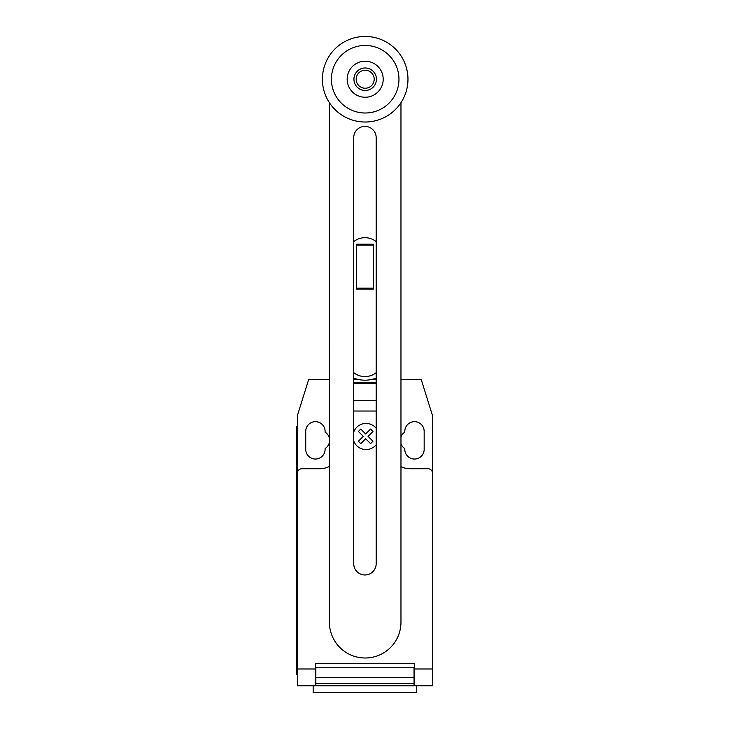 <?xml version="1.0" encoding="UTF-8"?>
<svg xmlns="http://www.w3.org/2000/svg" width="729" height="729" viewBox="0 0 729 729"><rect width="100%" height="100%" fill="white"/><g stroke="black" fill="none" stroke-linecap="round" stroke-linejoin="round"><path stroke-width="1.09" d="M373.503 288.183L373.503 244.215L356.39 244.215L356.39 289.131L373.503 289.131L373.503 288.183L356.39 288.183M373.503 245.154L356.39 245.154M376.173 372.665A18.015 18.015 0 0 1 353.729 372.665M353.729 241.6A18.015 18.015 0 0 1 376.173 241.6M376.173 137.626A11.227 11.227 0 0 0 364.947 126.399A11.227 11.227 0 0 0 353.729 137.626L353.729 563.736A11.227 11.227 0 0 0 364.947 574.962A11.227 11.227 0 0 0 376.173 563.736L376.173 137.626M400.968 102.689L400.968 622.211A35.776 35.776 0 0 1 365.183 657.995A35.776 35.776 0 0 1 329.408 622.211L329.408 102.689M376.446 79.233A11.263 11.263 0 0 1 365.183 90.487A11.263 11.263 0 0 1 353.929 79.233A11.263 11.263 0 0 1 365.183 67.97A11.263 11.263 0 0 1 376.446 79.233M374.196 79.233A9.003 9.003 0 0 1 365.183 88.236A9.003 9.003 0 0 1 356.18 79.233A9.003 9.003 0 0 1 365.183 70.23A9.003 9.003 0 0 1 374.196 79.233M407.967 79.233A42.783 42.783 0 0 1 365.183 122.016A42.783 42.783 0 0 1 322.4 79.233A42.783 42.783 0 0 1 365.183 36.45A42.783 42.783 0 0 1 407.967 79.233M365.183 113.004A33.78 33.78 0 0 1 331.413 79.233A33.78 33.78 0 0 1 365.183 45.453A33.78 33.78 0 0 1 398.963 79.233A33.78 33.78 0 0 1 365.183 113.004M365.183 61.218A18.015 18.015 0 0 0 347.168 79.233A18.015 18.015 0 0 0 365.183 97.249A18.015 18.015 0 0 0 383.199 79.233A18.015 18.015 0 0 0 365.183 61.218M353.729 378.059A30.627 30.627 0 0 0 376.173 378.059M329.408 379.563L329.198 349.565A35.757 35.757 0 0 1 329.408 345.71M376.173 379.563L371.116 379.563M358.786 379.563L353.729 379.563M313.151 685.798L313.151 692.55L416.751 692.55L416.751 685.798M432.497 673.241L432.497 684.112M376.173 383.782L353.729 383.782M353.729 382.716L376.173 382.716L353.729 382.716M376.173 411.028L353.729 411.028M329.198 379.563L308.659 379.563L297.396 415.585L297.396 473.23A4.502 4.502 0 0 1 301.906 468.729L319.913 468.729A20.266 20.266 0 0 0 329.408 466.369M297.396 473.23L297.396 668.985L315.411 668.985L315.411 663.727L414.491 663.727L414.491 685.798L432.497 685.798L432.497 668.985L414.491 668.985M400.968 466.615A20.266 20.266 0 0 0 409.98 468.729L427.996 468.729A4.502 4.502 0 0 1 432.497 473.23L432.497 668.985M414.036 670.033L414.491 670.033M414.036 677.405L414.036 667.782L315.867 667.782L315.867 683.428L414.036 683.428L414.036 677.405L315.867 677.405M315.411 670.033L315.867 670.033M315.867 683.428L315.867 685.798L414.036 685.798L414.036 683.428M297.396 668.985L297.396 685.798L315.411 685.798L315.411 668.985M414.036 685.798L414.491 685.798M296.503 665.531L296.503 435.851L297.396 435.851L297.396 665.531L296.503 665.531L296.503 674.535L297.396 674.535M297.396 426.848L296.503 426.848L296.503 435.851M400.968 379.563L421.244 379.563L432.497 415.585L432.497 473.23M400.968 443.879A9.687 9.687 0 0 0 404.805 448.535L404.805 449.365A9.687 9.687 0 0 0 414.491 459.042A9.687 9.687 0 0 0 424.169 449.365L424.169 431.349A9.687 9.687 0 0 0 414.491 421.672A9.687 9.687 0 0 0 404.805 431.349L404.805 432.179A9.687 9.687 0 0 0 400.968 436.835M329.408 438.43A9.687 9.687 0 0 0 325.098 432.179L325.098 431.349A9.687 9.687 0 0 0 315.411 421.672A9.687 9.687 0 0 0 305.733 431.349L305.733 449.365A9.687 9.687 0 0 0 315.411 459.042A9.687 9.687 0 0 0 325.098 449.365L325.098 448.535A9.687 9.687 0 0 0 329.408 442.284M372.947 441.255L370.569 443.633L365.666 438.73L360.773 443.633L358.395 441.255L363.297 436.352L358.395 431.45L360.773 429.08L365.666 433.983L370.569 429.08L372.947 431.45L368.054 436.352L372.947 441.255M376.173 428.242A13.086 13.086 0 0 0 353.729 432.024M353.729 440.954A13.086 13.086 0 0 0 376.173 444.736M376.173 400.403L353.729 400.403M414.491 667.782L414.036 667.782M414.036 672.284L414.491 672.284M315.867 667.782L315.411 667.782M315.867 672.284L315.411 672.284M315.411 684.895L315.867 684.895M414.036 673.186L414.491 673.186M414.491 684.895L414.036 684.895M315.411 673.186L315.867 673.186"/></g></svg>
